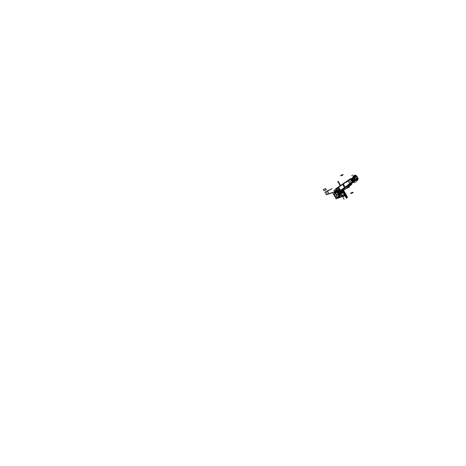<?xml version="1.0" encoding="UTF-8"?>
<svg xmlns="http://www.w3.org/2000/svg" width="466" height="466" viewBox="0 0 466 466"><rect width="100%" height="100%" fill="white"/><g stroke="black" fill="none" stroke-linecap="round" stroke-linejoin="round"><path stroke-width="0.7" d="M354.102 180.587L352.721 181.367L351.399 179.026L352.127 178.723M352.127 178.769L351.795 179.579M351.778 179.631L352.401 180.732M352.156 178.769L351.352 179.107L352.616 181.35L353.42 181.012L352.442 180.756L353.432 181.012L353.95 180.651M353.409 181.041L353.991 180.633M352.372 180.756L353.018 180.301L352.407 180.75M353.438 181.029L354.02 180.622M351.743 179.608L352.378 179.165L351.772 179.62M352.407 180.779L353.042 180.342M351.748 179.649L352.395 179.2M352.506 179.2L352.121 178.525L352.884 178.158L350.863 179.06M353.059 180.179L353.444 180.866L354.521 180.412M352.832 178.251L352.057 178.595L353.333 180.866L354.131 180.528C352.803 180.29 352.331 179.561 352.745 178.327C352.366 179.596 352.849 180.319 354.201 180.499L354.201 180.499C352.849 180.319 352.366 179.596 352.745 178.327L352.756 178.315M354.434 180.348L353.834 180.517L352.908 179.893L352.576 179.165L352.89 178.117L350.828 179.043L352.389 181.81L354.498 180.977L354.247 180.528L354.475 180.936M352.785 178.292L352.721 178.344C352.36 179.66 352.861 180.377 354.224 180.493L354.306 180.441M355.855 180.126L355.36 180.167M358.045 179.02L357.02 178.711L358.045 179.02L357.09 178.146L358.063 178.874M355.063 179.794L355.383 180.179L355.768 179.963L356.519 178.903L355.774 179.975L355.407 179.911C354.48 178.985 353.886 177.93 353.618 176.742L353.618 176.631M355.098 176.998L353.642 176.416C352.978 179.34 358.005 182.043 358.086 178.822L357.096 178.082M357.038 178.035C356.257 178.991 355.634 178.653 355.168 177.028M353.007 177.441L352.814 177.039L353.653 176.655L355.016 177.668L353.665 176.498L352.814 177.068M353.624 176.556L353.729 176.597C354.812 180.15 356.24 180.919 358.005 178.903L358.005 178.903C356.921 175.362 355.494 174.593 353.729 176.597L353.624 176.556M357.993 179.212C357.224 180.092 356.478 180.389 355.75 180.097L355.645 180.057M355.308 180.22L356.519 178.903L354.801 180.575L355.447 180.29M355.5 180.272L354.97 180.639L355.348 180.191M354.643 180.592L355.022 180.604M355.774 179.975L354.876 180.645M353.671 178.42L352.943 178.239L352.82 177.284L352.943 178.239L352.82 177.284L352.943 178.239L353.671 178.42M354.183 179.311L353.822 179.794L354.626 180.476L353.822 179.794L354.16 179.282L353.822 179.794L354.626 180.476L353.822 179.794L354.183 179.311M353.577 175.921L353.886 175.804L353.577 175.921M355.302 180.785L355.01 180.674L355.302 180.785M356.385 175.863L356.647 176.672M358.109 178.484L357.323 177.861M356.193 175.548L355.669 176.288L356.059 175.496L356.7 176.841L356.496 175.787M357.148 177.645L357.999 178.717L357.148 177.645M356.519 175.764L355.861 175.385C354.55 174.977 353.805 175.42 353.607 176.701L355.086 177.127M356.554 175.787L358.08 178.472M358.086 178.501L358.051 179.101L357.084 178.21M355.156 177.144C355.937 176.195 356.56 176.527 357.026 178.152M356.548 175.828L358.039 178.443M358.045 178.525L358.109 178.991M353.636 176.486L353.659 176.393C353.787 175.746 354.504 175.414 355.808 175.402M356.921 180.633L354.743 180.511L355.278 180.138L357.463 180.26L355.278 180.138L354.743 180.511L356.921 180.633L358.045 179.253L356.921 180.633M354.574 180.185L354.807 180.575L355.447 179.794L355.325 180.22M355.238 180.173L355.063 179.847M355.121 179.806L355.255 180.121M353.583 177.074L353.065 177.47L354.579 180.15L353.845 178.536L354.574 180.138L355.133 179.73M355.447 179.794L355.523 180.255M355.337 179.655L354.323 180.359L352.774 177.61L353.612 177.022M354.108 179.078L354.346 180.29L352.884 177.598M352.844 177.622L354.09 179.13M353.065 177.47L353.845 178.536L353.065 177.47L353.618 177.086L353.065 177.47L354.574 180.138M353.851 178.525L354.137 179.043L353.845 178.536M353.845 178.694L354.009 178.985L353.845 178.694M354.125 179.2L353.723 178.49L354.125 179.2M354.119 179.352L353.618 178.402L354.119 179.352M353.024 177.435L352.849 177.138M352.791 177.127L353.781 176.439L353.385 176.655L353.583 177.039L353.974 175.455L355.558 175.28L353.974 175.455L353.566 177.051M353.129 177.424L353.618 177.097M352.884 177.074L353.077 177.395M353.554 176.334L353.339 176.672M353.379 176.515L352.832 177.033M352.826 177.115L353.974 175.455L352.826 177.115M353.77 175.641L354.102 175.554L353.77 175.641M352.867 176.812L352.925 177.447L352.814 177.057L353.653 176.567L355.092 177.063L353.781 176.439L355.162 176.515L353.385 176.655L355.016 177.668L353.741 176.771M354.853 176.072L355.861 175.362L355.476 176.183M354.97 178.064L355.214 176.043L357.212 177.121L356.968 179.148L354.97 178.064M357.055 178.111C356.566 176.515 355.925 176.171 355.133 177.074C355.622 178.67 356.263 179.02 357.055 178.111C356.566 176.515 355.925 176.171 355.133 177.074C355.622 178.67 356.263 179.02 357.055 178.111C356.566 176.515 355.925 176.171 355.133 177.074C355.622 178.67 356.263 179.02 357.055 178.111C356.566 176.515 355.925 176.171 355.133 177.074C355.622 178.67 356.263 179.02 357.055 178.111M343.925 185.119L343.337 185.532M343.792 186.342L344.287 187.221M342.801 190.716L350.1 185.678L342.801 190.716M343.034 190.443L341.397 191.054L343.034 190.443L349.75 185.806L349.104 185.835L349.185 185.485L349.104 185.835L349.185 185.485L346.885 186.394L341.397 191.054L343.034 190.443L349.75 185.806L349.104 185.835L349.185 185.485L346.885 186.394L341.397 191.054L343.034 190.443L349.733 185.806M343.267 185.416L343.861 185.002L343.267 185.416M343.349 185.555L343.943 185.148M336.038 189.074L344.945 182.847M343.308 184.018L342.819 184.402M343.244 183.901L342.685 184.338M335.945 188.666L346.477 181.46M338.042 192.487L346.966 186.313L351.888 184.355L350.065 185.614M337.774 192.167L346.704 185.981M349.727 183.464L348.3 180.925L349.704 183.761L345.248 187.128L352.092 181.973L350.537 179.206L343.349 183.75L348.044 180.814L349.727 183.464L345.277 187.186L352.092 181.973L350.537 179.206L343.349 183.75L348.3 180.925L349.704 183.761L346.692 186.126M352.471 182.299L345.178 187.349L343.168 183.773L350.438 178.688L352.471 182.299L352.774 182.043M350.461 182.101L349.867 180.686M349.768 180.726L350.415 182.124L349.768 180.726M349.838 180.697L350.438 182.113M352.937 181.28L353.298 181.926L350.974 183.534M350.985 183.441L352.261 182.445M353.752 180.93L354.131 181.594L351.801 183.208M353.706 180.954L353.018 181.42L353.822 181.076M353.531 181.775L351.265 183.33M351.545 178.857L352.075 178.635M352.08 178.641L351.574 178.857M354.113 181.565L354.568 181.024L352.407 181.938L350.729 178.956L352.832 178M354.574 181.018L354.288 180.511M352.389 181.781L354.463 180.959L354.224 180.534M354.521 180.919L354.3 180.505M351.894 178.344L352.855 177.855M354.341 180.488L354.807 181.321L351.55 183.575M352.657 177.995L350.741 178.95M354.247 180.528L354.498 180.977L352.389 181.81L354.498 180.977L352.389 181.81L350.828 179.043L352.389 181.81L350.828 179.043L352.814 178.076M350.642 178.903L352.89 178.047M350.787 179.06L352.855 178.134M344.689 182.713L346.628 181.356M350.578 178.927L352.861 177.89M344.782 182.649L346.553 181.408M349.483 184.367L347.053 186.272L349.483 184.367L347.053 186.272L349.483 184.367L347.053 186.272L349.284 185.386L353.624 181.95L349.832 184.909M347.036 186.266L349.29 184.501M352.401 182.084L354.719 181.157M346.727 186.278L349.226 185.451M347.042 186.26L349.383 185.351L352.209 183.121M353.257 181.845L353.624 181.699M345.323 187.25L346.844 186.423M344.525 187.757L345.143 187.285L344.747 187.85L344.479 187.571M341.182 191.072L344.823 187.868M344.694 187.88L342.562 184.157L344.636 187.845L344.158 188.258L344.636 187.845M338.875 187.379L340.71 190.646L338.875 187.379M340.535 185.928L342.562 184.157L340.535 185.928M344.456 187.716L341.712 189.947L344.49 187.786M342.597 184.414L341.45 185.287L342.562 184.344M344.525 187.652L345.108 187.227M344.514 187.623L345.09 187.192M344.578 187.751L345.16 187.315M339.999 186.301L342.545 184.134M342.65 184.309L342.691 183.994M343.378 183.482L344.654 182.596M342.632 184.28L343.209 183.843M343.291 183.691L344.724 182.538M342.615 184.256L343.192 183.814M342.685 184.379L343.261 183.936M350.502 179.154L352.069 181.932M352.348 181.827L354.562 180.965M351.009 183.534L351.865 183.167M353.659 181.723L353.275 181.88M353.781 181.093L353.018 181.42L353.781 181.093M349.704 183.761L345.248 187.128L352.092 181.973L350.537 179.206L343.378 183.808L348.108 180.779M344.805 186.685L344.45 186.05L344.805 186.685M339.935 189.272L336.836 190.588L338.013 192.685L343.011 190.542M337.821 192.138L340.302 190.926L337.821 192.138L340.302 190.926L337.821 192.138L340.302 190.926L337.821 192.138L338.019 192.487L337.821 192.138M342.894 190.542L338.019 192.487L342.894 190.542M336.627 188.188L335.706 188.573L336.883 190.67L339.982 189.347M339.172 187.909L336.091 189.039L335.893 188.689L337.867 187.792L335.893 188.689L337.867 187.792L335.893 188.689L337.867 187.792L335.893 188.689L336.091 189.039L335.893 188.689L336.091 189.039L335.893 188.689L336.091 189.039L339.172 187.909M353.455 180.994L354.177 180.558M353.339 180.989L352.5 180.773M352.348 180.645L351.83 179.725M352.18 178.816L351.807 179.544L352.063 178.88C351.673 180.121 352.133 180.802 353.455 180.936M351.37 179.142L352.71 181.35M352.337 180.86L351.667 179.666L352.337 180.86M352.197 180.604L351.789 179.882M344.001 189.889L343.669 190.116L344.001 189.889M352.442 180.756L353.432 181.012M354.445 180.354L354.201 180.499C352.704 180.191 352.273 179.427 352.913 178.216C352.273 179.427 352.704 180.191 354.201 180.499L354.201 180.499C352.704 180.191 352.273 179.427 352.913 178.216M352.832 176.905L353.781 176.439M355.383 182.235L356.397 181.53M358.092 179.09L357.09 178.146L358.051 178.944M358.074 178.961L357.09 178.146M355.092 177.063L353.362 176.579M353.321 179.008L353.857 178.635L353.321 179.008M351.183 179.975L352.197 179.27M353.589 178.268L353.863 178.723M351.719 175.734L352.727 175.024M350.537 182.06L349.785 180.726L350.537 182.06M347.053 186.272L349.284 185.386M345.143 187.285L344.566 187.722M339.196 191.188L335.351 192.831L333.941 190.314L339.26 188.06L333.941 190.314L335.351 192.831L339.196 191.188M339.708 188.858L338.485 189.377L338.992 190.279L340.215 189.761L338.992 190.279L338.485 189.377L339.708 188.858M337.78 189.796L335.211 190.769L335.718 191.677L338.182 190.512L337.524 189.784L335.211 190.769L335.718 191.677L338.031 190.693L337.78 189.796M345.871 197.357L342.65 191.613L337.774 193.984L336.19 191.159L340.069 189.505L336.19 191.159L337.774 193.984L342.76 191.811L346.588 197.992L345.871 197.357M343.547 190.204L346.762 195.813L347.368 197.648L346.588 197.992L347.368 197.648L347.228 196.763L343.547 190.204M342.533 190.635L343.745 192.79L344.403 192.505L343.232 190.419L344.403 192.505L343.745 192.79L342.533 190.635M345.137 193.804L344.391 193.786L344.473 194.095L346.221 197.205L346.879 196.914L345.137 193.804L344.391 193.786L344.473 194.095L346.221 197.205L346.879 196.914L345.137 193.804M342.836 190.524L343.477 191.66L342.848 191.928L342.195 190.763L345.108 195.644L342.621 196.734L339.079 189.936L342.621 196.734L345.108 195.644L342.178 190.769L342.848 191.928L342.195 190.763L342.848 191.928L342.195 190.763L342.848 191.928L342.195 190.763L342.848 191.928L343.477 191.66L342.848 191.928L343.477 191.66L342.848 191.928L343.477 191.66L342.848 191.928L343.477 191.66L342.836 190.524M343.174 190.454L343.861 191.369L343.087 191.701L342.498 190.646L337.943 196.769L335.66 198.056L334.116 195.289L334.699 191.672L340.011 189.406L334.699 191.672L334.116 195.289L335.66 198.056L337.943 196.769L342.51 190.646L343.087 191.701L343.861 191.369L343.174 190.454M346.698 197.322L342.871 190.507L346.698 197.322L347.1 197.141L346.698 197.322M343.302 190.373L344.415 192.353L344.158 192.714L344.525 192.557L345.708 194.66L345.452 195.021L345.819 194.858L347.1 197.141L345.819 194.858L345.452 195.021L345.708 194.66L344.525 192.557L344.158 192.714L344.415 192.353L343.302 190.373L342.988 190.623L343.302 190.373M336.877 195.004L343.681 191.945L343.908 192.347L336.493 195.545L334.518 191.631L339.959 189.307L334.518 191.631L339.959 189.307L334.518 191.631L336.493 195.545L343.873 192.609L343.681 191.945L336.877 195.004L335.182 191.969L336.877 195.004M340.238 189.813L335.182 191.969L340.238 189.813M340.343 185.992L337.798 181.46L338.205 181.291L339.481 183.563L339.225 183.919L339.592 183.767L340.535 185.451L339.592 183.767L339.225 183.919L339.481 183.563L338.205 181.291L337.798 181.46L340.343 185.992M340.419 190.122L339.533 190.501L340.052 192.266L338.666 189.86L339.231 190.122L339.26 189.61L339.231 190.122L338.666 189.86L340.052 192.266L339.533 190.501L340.419 190.122M332.596 192.569L335.153 191.771L342.988 192.173L344.729 194.118L337.763 197.141L334.139 195.336L332.596 192.569L335.153 191.771L342.988 192.173L343.856 192.755L344.729 194.118L337.763 197.141L334.139 195.336L332.596 192.569L334.017 191.963L326.445 194.829L324.907 192.079L332.136 188.602L327.441 190.897L328.815 193.681L334.052 192.021L326.445 194.829L324.907 192.079L332.136 188.602L327.406 191.159L329.078 193.827L332.596 192.569M334.769 193.908L334.518 191.631L334.769 193.908L334.384 195.772L334.769 193.908M342.807 191.054L342.807 191.905L338.374 197.59L336.114 198.865L334.384 195.772L336.114 198.865L337.535 198.248L342.807 191.905L342.807 191.054M342.493 190.81L339.836 191.951L342.493 190.81M339.563 191.439L338.689 189.848L339.959 189.307L338.689 189.848L339.563 191.439M349.762 185.806L349.092 185.835L349.75 185.806L349.104 185.835L349.185 185.485L345.539 187.326L349.185 185.485M345.539 187.326L341.397 191.054M343.786 192.796L345.277 195.12L338.2 198.207L336.295 196.635L334.378 195.761L332.648 192.668L335.176 191.881L343.017 192.277L343.786 192.796L345.277 195.12L338.2 198.207L336.295 196.635L334.378 195.761L332.648 192.668L335.176 191.881L343.017 192.277L343.786 192.796M341.368 191.066L343.075 190.431M340.401 190.338L339.83 189.365L340.401 190.338M344.863 194.054L341.706 195.429L340.582 192.778L343.372 191.392L344.863 194.054L341.706 195.429L340.582 192.778L343.372 191.392L344.863 194.054M341.432 192.242L339.912 189.33L341.432 192.242L343.343 191.421L341.432 192.242M350.583 193.227L352.628 192.208M346.593 186.196L352.092 181.973L350.537 179.206L343.378 183.808L348.3 180.925M327.266 193.6L326.526 192.277L327.266 193.6M339.685 189.429L339.679 188.806L340.471 190.297L339.685 189.429L341.065 192.074L339.685 189.429M343.232 191.142L341.065 192.074L343.232 191.142M342.877 190.507L343.512 191.643L341.671 192.435L339.586 189.47L339.959 189.307L339.586 189.47L339.959 189.307L339.598 189.464L341.671 192.435L343.512 191.643L342.877 190.507L343.547 191.701L342.714 191.858L343.547 191.701L342.877 190.507M323.293 189.528L325.664 188.538L326.287 189.656L323.922 190.652L323.293 189.528L325.664 188.538L326.287 189.656L323.922 190.652L323.293 189.528M339.33 189.895L340.902 192.703L338.799 193.547L337.273 190.827L339.33 189.895L340.902 192.703L338.799 193.547L337.273 190.827L339.33 189.895M337.961 190.658L339.376 193.174L340.192 192.825L338.782 190.309L337.961 190.658L339.376 193.174L340.192 192.825L338.782 190.309L337.961 190.658M340.53 191.305L341.1 191.771L341.607 191.427L341.549 191.008L341.339 191.765L340.53 191.305M340.605 190.466L340.407 190.85L340.605 190.466M339.638 197.328L338.06 194.497L343.646 191.887L345.312 194.858L339.638 197.328L338.06 194.497L343.646 191.887L345.312 194.858L339.638 197.328M350.857 193.559L353.234 192.586M353.869 181.967L354.393 182.899M338.834 191.095L336.901 191.922L337.524 193.035L339.458 192.202L337.524 193.035L336.901 191.922L338.834 191.095L339.178 191.707L338.834 191.095M343.011 174.418L340.675 175.443M344.793 187.897L341.252 191.008M339.231 190.413L344.124 199.308L339.231 190.413M346.512 198.254L342.225 190.751L346.512 198.254M342.376 190.693L346.564 198.231L342.376 190.693M342.982 175.065L340.809 175.833M349.855 184.891L353.624 181.95M340.168 190.512L339.598 189.464L340.168 190.512M340.256 190.448L339.924 189.324L340.256 190.448M339.918 189.452L340.652 190.687L339.918 189.452M342.871 190.798L341.153 191.538L342.871 190.798M338.654 189.988L340.011 189.406L338.654 189.988L339.493 191.485L338.654 189.988M343.32 191.299L340.361 192.382L339.842 192.109L340.361 192.382L343.32 191.299M348.976 186.452L349.366 187.146L348.149 187.67L347.886 187.204L348.149 187.67L349.366 187.146L348.976 186.452M347.758 187.297L348.003 187.734L346.477 188.386L348.003 187.734L347.758 187.297M346.261 188.328L345.69 188.724L346.261 188.328M351.807 179.544L352.127 178.839M355.075 180.691L354.743 180.575M353.997 178.961L354.224 179.387M354.084 179.125L353.776 178.571M344.537 187.524L345.061 187.134L344.537 187.524M339.895 186.377L342.661 184.018"/></g></svg>
